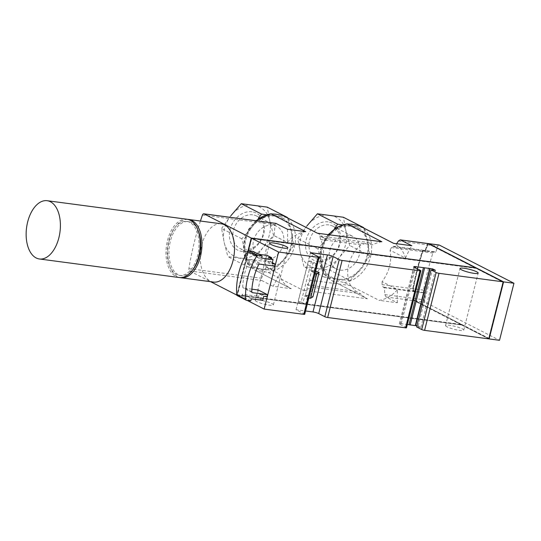 <?xml version="1.0" encoding="UTF-8"?>
<svg xmlns="http://www.w3.org/2000/svg" width="541" height="541" viewBox="0 0 541 541"><rect width="100%" height="100%" fill="white"/><g stroke="black" fill="none" stroke-linecap="round" stroke-linejoin="round"><path stroke-width="0.41" stroke-dasharray="2.71 2.03" d="M342.325 224.9L351.258 226.192A27.692 22.242 117.1 0 0 328.428 236.85L334.324 228.985M321.726 263.332L317.973 248.921L328.428 236.85A27.692 22.242 117.1 0 0 321.726 263.332A27.692 22.242 117.1 0 0 337.855 279.156L324.262 277.127L321.726 263.332M351.258 226.192L363.64 227.605L367.393 242.016A27.692 22.242 117.1 0 0 351.258 226.192M367.393 242.016L369.929 255.812L360.691 268.498A27.692 22.242 117.1 0 0 367.393 242.016M350.237 280.569L337.855 279.156A27.692 22.242 117.1 0 0 360.691 268.498L350.237 280.569L329.99 270.209L339.227 257.516L349.682 245.452L345.929 231.034L343.393 217.245M266.172 214.797L275.112 216.096A27.692 22.242 117.1 0 0 252.275 226.747L258.179 218.889M245.573 253.235L241.827 238.818L252.275 226.747A27.692 22.242 117.1 0 0 245.573 253.235A27.692 22.242 117.1 0 0 261.709 269.06L248.109 267.024L245.573 253.235M275.112 216.096L287.494 217.502L291.247 231.92A27.692 22.242 117.1 0 0 275.112 216.096M291.247 231.92L293.783 245.709L284.546 258.402A27.692 22.242 117.1 0 0 291.247 231.92M274.091 270.473L261.709 269.06A27.692 22.242 117.1 0 0 284.546 258.402L274.091 270.473L253.844 260.113L263.082 247.42L273.536 235.349L269.783 220.938L267.247 207.142M258.382 290.023L256.84 296.137L261.357 298.449L262.385 294.372L266.909 296.684M272.306 262.628L270.635 261.776L271.399 258.747M251.903 289.165L243.504 288.049A1.278 1.028 -62.9 0 1 242.726 286.994A56.656 45.505 -62.9 0 1 249.475 260.316A1.278 1.028 -62.9 0 1 250.72 259.531L265.604 261.506L274.639 266.125M265.604 261.506L267.146 255.393M475.864 267.93L251.491 238.507L237.262 294.73L461.777 324.593L461.676 324.999L237.039 295.21L248.245 250.95M237.039 295.21L247.149 300.377M447.042 326.832A9.373 1.528 -165.8 0 1 445.568 325.54A9.373 1.528 -165.8 0 1 455.035 326.358A9.373 1.528 -165.8 0 1 463.745 330.138A9.373 1.528 -165.8 0 1 457.071 329.956A9.373 1.528 -165.8 0 1 447.042 326.832M256.671 301.58A9.373 1.528 -165.8 0 1 255.203 300.289A9.373 1.528 -165.8 0 1 264.664 301.107A9.373 1.528 -165.8 0 1 273.374 304.887A9.373 1.528 -165.8 0 1 266.699 304.705A9.373 1.528 -165.8 0 1 256.671 301.58M461.676 324.999L488.787 338.876M416.935 325.75L420.918 327.305L416.631 326.947M406.48 327.778A2.13 0.345 14.2 0 0 406.142 327.488L400.042 324.363A4.26 0.697 14.2 0 1 399.373 323.775A4.26 0.697 14.2 0 1 401.246 323.667L407.319 324.472M304.718 314.28A2.13 0.345 14.2 0 0 304.387 313.99L296.028 309.709L305.557 310.974M476.107 267.964L476.006 268.37L251.721 238.622L237.492 294.845M461.777 324.593L488.665 338.348L502.893 282.125L476.006 268.37M256.326 220.775A30.675 24.636 117.1 0 0 255.568 270.459A30.675 24.636 117.1 0 0 256.488 270.899C259.024 270.73 262.912 271.251 268.16 272.448L302.946 290.247A30.675 24.636 117.1 0 0 311.92 287.23L307.403 284.918L310.331 280.238A30.675 24.636 117.1 0 0 320.644 239.494L319.778 236.025L324.296 238.338A30.675 24.636 117.1 0 0 318.304 233.651A30.675 24.636 117.1 0 0 317.384 233.212M328.658 234.706A30.675 24.636 117.1 0 0 331.714 280.556A30.675 24.636 117.1 0 0 332.641 281.002C335.177 280.833 339.065 281.347 344.306 282.544L379.099 300.35A30.675 24.636 117.1 0 0 397.534 289.577L382.102 281.685C389.405 271.623 392.063 261.134 390.061 250.213L405.493 258.111A30.675 24.636 117.1 0 0 394.45 243.748A30.675 24.636 117.1 0 0 393.53 243.308M311.92 287.23L360.516 293.675A30.675 24.636 117.1 0 0 366.507 298.361A30.675 24.636 117.1 0 0 367.434 298.801L302.946 290.247M381.865 241.759A30.675 24.636 117.1 0 0 372.891 244.782L324.296 238.338M305.719 231.663A30.675 24.636 117.1 0 0 287.285 242.429L274.111 235.693C265.8 245.242 263.142 255.731 266.145 267.159L279.318 273.902A30.675 24.636 117.1 0 0 290.361 288.258A30.675 24.636 117.1 0 0 291.281 288.705L273.009 286.277A85.201 68.43 -62.9 0 0 279.318 273.902M256.488 270.899L291.281 288.705M332.641 281.002L367.434 298.801M319.778 236.025L368.374 242.469L360.928 244.836A30.675 24.636 117.1 0 0 350.615 285.58L355.998 291.362L360.516 293.675M368.374 242.469L372.891 244.782M382.102 281.685L382.054 284.64L383.096 287.088L384.34 287.731L384.84 294.602L386.051 296.982L397.371 302.771L379.099 300.35M397.371 302.771A85.201 68.43 -62.9 0 1 397.534 289.577M405.493 258.111A85.201 68.43 -62.9 0 1 411.802 245.729M428.404 243.599A2.13 1.217 -82.4 0 0 427.086 244.836A187.436 107.382 -82.4 0 0 424.989 251.01L423.745 250.368A2.13 1.217 -82.4 0 0 423.508 250.294A2.13 1.217 -82.4 0 0 422.156 251.619A187.436 107.382 -82.4 0 0 412.769 288.711A2.13 1.217 -82.4 0 0 413.432 291.112L383.096 287.088M423.745 250.368L393.402 246.344L391.434 247.548L390.061 250.213M393.158 246.277L394.653 246.987L396.621 243.72M266.145 267.159L261.54 278.25L261.688 280.488L273.009 286.277M200.413 221.032A187.436 107.382 -82.4 0 0 188.89 268.613A2.13 1.217 -82.4 0 0 189.573 270.919L210.611 281.685M276.12 223.447L275.099 224.677L274.111 235.693M287.44 229.235A85.201 68.43 -62.9 0 1 287.285 242.429M384.34 287.731L414.677 291.755A187.436 107.382 -82.4 0 0 413.527 298.409A2.13 1.217 -82.4 0 0 414.203 300.715L461.453 324.884L236.816 295.095L247.934 251.146M394.653 246.987L424.989 251.01M313.908 271.731L310.967 271.339L313.029 263.19L315.971 263.582L313.908 271.731L311.65 270.574L305.462 295.021L310.656 295.704L312.914 296.86M213.506 282.071A29.397 16.839 97.6 0 1 210.26 281.043A29.397 16.839 97.6 0 1 201.151 247.812A29.397 16.839 97.6 0 1 221.235 223.791M262.385 294.372L259.274 293.959L258.24 298.03L262.757 300.343M261.357 298.449L258.24 298.03M268.552 257.293L267.518 261.364L270.635 261.776M304.387 313.99L308.505 297.692L304.779 295.785L302.717 303.934L298.199 301.621L308.512 260.877L313.029 263.19M296.028 309.709L310.46 252.667M315.031 273.536A2.13 0.345 -165.8 0 0 314.693 273.246L310.967 271.339M415.495 325.554L429.933 268.519M418.207 325.919L432.354 270.013M420.918 327.305L435.349 270.263M308.505 297.692A2.13 0.345 -165.8 0 1 308.843 297.983A2.13 0.345 -165.8 0 1 308.803 298.03M315.971 263.582L311.454 261.269L301.141 302.013L305.658 304.319L307.721 296.17L305.462 295.021M307.721 296.17L304.779 295.785M305.658 304.319L302.717 303.934M301.141 302.013L298.199 301.621M308.512 260.877L311.454 261.269M251.335 298.828L242.3 294.209L241.786 296.245L237.458 295.67L246.5 300.296M256.84 296.137L242.3 294.209M261.648 258.084L252.613 253.465L258.679 254.27M253.127 251.423L252.613 253.465M250.821 300.87L241.786 296.245M259.274 293.959L263.792 296.272M267.518 261.364L272.042 263.677M311.65 270.574L315.646 271.102M310.656 295.704L316.843 271.257M414.677 291.755L413.432 291.112M307.403 284.918L355.998 291.362M310.331 280.238L350.615 285.58M320.644 239.494L360.928 244.836M475.782 268.255L428.729 244.18A2.13 1.217 -82.4 0 0 428.492 244.106A2.13 1.217 -82.4 0 0 427.174 245.344A187.436 107.382 -82.4 0 0 425.084 251.518L423.84 250.882A2.13 1.217 -82.4 0 0 423.603 250.808A2.13 1.217 -82.4 0 0 422.257 252.14A187.436 107.382 -82.4 0 0 413.081 288.407A2.13 1.217 -82.4 0 0 413.737 290.808L414.981 291.45A187.436 107.382 -82.4 0 0 413.824 298.098A2.13 1.217 -82.4 0 0 414.501 300.404L461.554 324.478L461.453 324.884M503.144 282.125L429.074 244.228A2.13 1.217 -82.4 0 0 428.837 244.153A2.13 1.217 -82.4 0 0 427.518 245.391A187.436 107.382 -82.4 0 0 425.429 251.565L424.185 250.929A2.13 1.217 -82.4 0 0 423.955 250.855A2.13 1.217 -82.4 0 0 422.602 252.187A187.436 107.382 -82.4 0 0 413.425 288.448A2.13 1.217 -82.4 0 0 414.081 290.855L415.326 291.491A187.436 107.382 -82.4 0 0 414.169 298.138A2.13 1.217 -82.4 0 0 414.846 300.451L489.01 338.395M428.573 243.646A2.13 1.217 -82.4 0 0 427.431 244.877A187.436 107.382 -82.4 0 0 425.334 251.051L435.721 252.431L434.47 251.795A2.13 1.217 -82.4 0 0 434.234 251.721A2.13 1.217 -82.4 0 0 432.888 253.046A187.436 107.382 -82.4 0 0 423.502 290.138A2.13 1.217 -82.4 0 0 424.164 292.539L425.409 293.175A187.436 107.382 -82.4 0 0 424.259 299.836A2.13 1.217 -82.4 0 0 424.935 302.135L499.519 340.296M434.47 251.795L424.09 250.415L425.334 251.051M424.09 250.415A2.13 1.217 -82.4 0 0 423.853 250.341A2.13 1.217 -82.4 0 0 422.501 251.666A187.436 107.382 -82.4 0 0 413.114 288.759A2.13 1.217 -82.4 0 0 413.777 291.159L415.021 291.795A187.436 107.382 -82.4 0 0 413.872 298.456A2.13 1.217 -82.4 0 0 414.555 300.762L488.814 338.761M414.981 291.45L415.326 291.491M425.084 251.518L425.429 251.565M237.262 294.73L461.554 324.478M439.136 245.019A2.13 1.217 -82.4 0 0 437.811 246.256A187.436 107.382 -82.4 0 0 435.721 252.431M415.021 291.795L425.409 293.175M187.828 219.403A29.397 16.839 -82.4 0 0 168.143 246.405A29.397 16.839 -82.4 0 0 180.112 277.601M197.878 229.939A27.266 15.621 -82.4 0 0 191.433 222.54A27.266 15.621 -82.4 0 0 188.424 221.594A27.266 15.621 -82.4 0 0 169.353 246.561A27.266 15.621 -82.4 0 0 181.255 275.646A27.266 15.621 -82.4 0 0 192.555 270.047M189.708 222.31A27.266 15.621 -82.4 0 0 186.692 221.364A27.266 15.621 -82.4 0 0 167.622 246.338A27.266 15.621 -82.4 0 0 179.524 275.416A27.266 15.621 -82.4 0 0 198.155 253.141A27.266 15.621 -82.4 0 0 189.708 222.31M186.97 219.247A29.397 16.839 -82.4 0 0 166.412 246.175A29.397 16.839 -82.4 0 0 179.24 277.526M293.783 245.709L273.536 235.349M248.109 267.024L227.869 256.664L253.844 260.113M241.827 238.818L221.58 228.458L224.116 242.253L227.869 256.664M230.818 215.771A27.692 22.242 117.1 0 0 224.116 242.253A27.692 22.242 117.1 0 0 240.245 258.077A27.692 22.242 117.1 0 0 263.082 247.42A27.692 22.242 117.1 0 0 269.783 220.938A27.692 22.242 117.1 0 0 253.648 205.113A27.692 22.242 117.1 0 0 230.818 215.771L221.58 228.458M272.826 225.124A18.245 14.654 117.1 0 0 254.338 238.216A18.245 14.654 117.1 0 0 260.099 258.821A18.245 14.654 117.1 0 0 281.455 249.252A18.245 14.654 117.1 0 0 276.721 226.334A18.245 14.654 117.1 0 0 272.826 225.124M252.674 214.818A18.245 14.654 117.1 0 0 234.192 227.903A18.245 14.654 117.1 0 0 239.947 248.508A18.245 14.654 117.1 0 0 261.31 238.939A18.245 14.654 117.1 0 0 256.569 216.021A18.245 14.654 117.1 0 0 252.674 214.818M251.964 211.774A20.72 16.643 117.1 0 0 229.864 239.568A20.72 16.643 117.1 0 0 259.024 243.436A20.72 16.643 117.1 0 0 251.964 211.774M369.929 255.812L349.682 245.452M306.963 225.868A27.692 22.242 117.1 0 0 300.262 252.349A27.692 22.242 117.1 0 0 316.397 268.174A27.692 22.242 117.1 0 0 339.227 257.516A27.692 22.242 117.1 0 0 345.929 231.034A27.692 22.242 117.1 0 0 329.794 215.21A27.692 22.242 117.1 0 0 306.963 225.868L297.726 238.561L300.262 252.349L304.015 266.767L329.99 270.209M317.973 248.921L297.726 238.561M324.262 277.127L304.015 266.767M348.972 235.227A18.245 14.654 117.1 0 0 330.49 248.312A18.245 14.654 117.1 0 0 336.245 268.918A18.245 14.654 117.1 0 0 357.601 259.349A18.245 14.654 117.1 0 0 352.867 236.431A18.245 14.654 117.1 0 0 348.972 235.227M328.827 224.914A18.245 14.654 117.1 0 0 310.338 237.999A18.245 14.654 117.1 0 0 316.1 258.605A18.245 14.654 117.1 0 0 337.456 249.043A18.245 14.654 117.1 0 0 332.722 226.124A18.245 14.654 117.1 0 0 328.827 224.914M328.11 221.878A20.72 16.643 117.1 0 0 306.01 249.672A20.72 16.643 117.1 0 0 335.17 253.533A20.72 16.643 117.1 0 0 328.11 221.878M268.16 272.448A30.675 24.636 117.1 0 0 294.304 247.068A30.675 24.636 117.1 0 0 283.511 215.845L282.551 215.386L283.511 215.845M344.306 282.544A30.675 24.636 117.1 0 0 370.45 257.164A30.675 24.636 117.1 0 0 359.657 225.949L358.697 225.489L359.657 225.949M412.769 288.711L382.054 284.64M422.156 251.619L391.434 247.548M188.89 268.613L261.54 278.25M202.449 215.041L275.099 224.677M384.84 294.602L413.527 298.409M386.051 296.982L414.203 300.715M398.392 241.029L427.086 244.836M314.693 273.246L318.818 256.948M189.573 270.919L261.688 280.488M406.142 327.488L420.58 270.446M400.042 324.363L414.48 267.322M401.246 323.667L415.387 267.788M259.754 264.15L250.72 259.531M252.038 292.417L243.504 288.049M258.517 264.941L249.475 260.316M251.768 291.619L242.726 286.994M275.322 215.277A28.545 22.925 117.1 0 0 244.877 253.56A28.545 22.925 117.1 0 0 285.039 258.889A28.545 22.925 117.1 0 0 275.322 215.277M351.467 225.374A28.545 22.925 117.1 0 0 321.023 263.663A28.545 22.925 117.1 0 0 361.185 268.985A28.545 22.925 117.1 0 0 351.467 225.374M414.501 300.404L414.846 300.451M413.824 298.098L414.169 298.138M413.737 290.808L414.081 290.855M413.081 288.407L413.425 288.448M422.257 252.14L422.602 252.187M423.84 250.882L424.185 250.929M427.174 245.344L427.518 245.391M428.729 244.18L429.074 244.228M432.888 253.046L422.501 251.666M427.431 244.877L437.811 246.256M414.555 300.762L424.935 302.135M424.164 292.539L413.777 291.159M423.502 290.138L413.114 288.759M413.872 298.456L424.259 299.836M317.459 233.218L318.304 233.651M393.611 243.322L394.45 243.748M255.852 220.714L248.657 229.215L244.187 239.954L243.369 251.166L246.933 262.263L255.568 270.459L290.361 288.258M328.191 234.645L324.803 239.311L320.333 250.057L319.521 261.269L323.078 272.36L331.714 280.556L366.507 298.361M399.373 323.775L413.811 266.74M252.268 292.586L243.227 287.968M423.508 250.294L393.158 246.27M463.745 330.138L478.176 273.097M445.568 325.54L460.006 268.498M273.374 304.887L287.805 247.846M255.203 300.289L269.634 243.254M423.603 250.808L423.955 250.855M428.492 244.106L428.837 244.153M434.234 251.721L423.853 250.341M188.424 221.594L186.692 221.364M181.255 275.646L179.524 275.416M239.947 248.508L260.099 258.821M256.569 216.021L276.721 226.334M316.1 258.605L336.245 268.918M332.722 226.124L352.867 236.431"/><path stroke-width="0.81" d="M334.324 228.985L337.658 224.157L342.325 224.9M258.179 218.889L261.513 214.06L266.172 214.797M237.458 295.67A1.278 1.028 -62.9 0 1 236.688 294.75A63.899 51.321 -62.9 0 1 247.629 251.511A1.278 1.028 -62.9 0 1 248.799 250.855L253.127 251.423L262.162 256.049L257.841 255.474A1.278 1.028 -62.9 0 0 256.664 256.136A63.899 51.321 -62.9 0 0 245.729 299.376A1.278 1.028 -62.9 0 0 246.5 300.296L250.821 300.87L251.335 298.828L262.757 300.343L263.792 296.272L266.909 296.684L267.423 294.649L258.382 290.023L251.903 289.165M267.423 294.649L252.539 292.674A1.278 1.028 -62.9 0 1 251.768 291.619A56.656 45.505 -62.9 0 1 258.517 264.941A1.278 1.028 -62.9 0 1 259.754 264.15L274.639 266.125L275.153 264.089L272.306 262.628M258.679 254.27L267.146 255.393L271.663 257.705L271.399 258.747M248.245 250.95L251.477 238.168L278.588 252.038L318.216 257.293A2.13 0.345 -165.8 0 0 319.149 257.239A2.13 0.345 -165.8 0 0 318.818 256.948L310.46 252.667L327.42 254.919A4.26 0.697 -165.8 0 1 333.141 256.535L339.241 259.653A2.13 0.345 -165.8 0 0 342.101 260.464L419.978 270.791A2.13 0.345 -165.8 0 0 420.912 270.737A2.13 0.345 -165.8 0 0 420.58 270.446L414.48 267.322A4.26 0.697 -165.8 0 1 413.811 266.74A4.26 0.697 -165.8 0 1 415.677 266.625L432.638 268.877L435.349 270.263L431.062 269.905L436.154 272.508A2.13 0.345 -165.8 0 0 439.015 273.32L503.218 281.834L476.107 267.964L251.477 238.168M247.149 300.377L264.15 309.08L278.588 252.038M461.473 269.79A9.373 1.528 -165.8 0 1 460.006 268.498A9.373 1.528 -165.8 0 1 469.466 269.317A9.373 1.528 -165.8 0 1 478.176 273.097A9.373 1.528 -165.8 0 1 471.502 272.914A9.373 1.528 -165.8 0 1 461.473 269.79M271.109 244.539A9.373 1.528 -165.8 0 1 269.634 243.254A9.373 1.528 -165.8 0 1 279.095 244.065A9.373 1.528 -165.8 0 1 287.805 247.846A9.373 1.528 -165.8 0 1 281.131 247.663A9.373 1.528 -165.8 0 1 271.109 244.539M503.218 281.834L488.787 338.876L424.584 330.355L439.015 273.32M431.062 269.905L416.631 326.947L421.723 329.55A2.13 0.345 14.2 0 0 424.584 330.355M415.657 325.581L416.935 325.75M407.319 324.472L415.63 325.675L430.061 268.634M305.557 310.974L312.982 311.961A4.26 0.697 14.2 0 1 318.703 313.577L324.803 316.695A2.13 0.345 14.2 0 0 327.663 317.506L405.547 327.832A2.13 0.345 14.2 0 0 406.48 327.778L420.912 270.737M264.15 309.08L303.785 314.335A2.13 0.345 14.2 0 0 304.718 314.28L308.83 298.03M282.591 215.406L283.511 215.845A30.675 24.636 117.1 0 0 282.591 215.406L317.384 233.212L381.865 241.759L347.072 223.96A30.675 24.636 117.1 0 0 328.658 234.706M358.737 225.509L359.657 225.949A30.675 24.636 117.1 0 0 358.737 225.509L393.53 243.308L411.802 245.729L400.482 239.94L428.641 243.673A2.13 1.217 -82.4 0 0 428.404 243.599L400.232 239.859L398.392 241.029L396.621 243.72M282.902 215.548L275.856 214.168L270.926 213.857L305.719 231.663L287.44 229.235L275.896 223.372L203.768 213.803A2.13 1.217 -82.4 0 0 202.449 215.041A187.436 107.382 -82.4 0 0 200.413 221.032M188.701 219.477L221.235 223.791A29.397 16.839 97.6 0 1 224.488 224.819A29.397 16.839 97.6 0 1 233.597 258.05A29.397 16.839 97.6 0 1 213.506 282.071L180.971 277.756A29.397 16.839 -82.4 0 0 201.063 253.736A29.397 16.839 -82.4 0 0 191.954 220.505A29.397 16.839 -82.4 0 0 188.701 219.477A29.397 16.839 -82.4 0 0 187.828 219.403M210.611 281.685L236.748 295.061M247.934 251.146L251.247 238.054L475.884 267.849L428.641 243.673M203.768 213.803A2.13 1.217 -82.4 0 1 204.004 213.878L251.247 238.054M262.162 256.049L261.648 258.084L273.07 259.599L268.552 257.293L271.663 257.705M359.048 225.651L352.002 224.272L347.072 223.96M432.354 270.013L432.638 268.877M409.023 324.701L423.461 267.66M315.646 271.102L319.102 272.414L312.914 296.86L310.507 298.253L308.803 298.03L314.99 273.584A2.13 0.345 -165.8 0 0 315.031 273.536L319.149 257.239M273.07 259.599L272.042 263.677L275.153 264.089M310.507 298.253L316.695 273.807L314.99 273.584M319.102 272.414L316.695 273.807M488.908 338.382L503.144 282.125M488.814 338.761L489.132 338.916L503.57 281.881L428.986 243.72A2.13 1.217 -82.4 0 0 428.749 243.646A2.13 1.217 -82.4 0 0 428.573 243.646M428.986 243.72L439.366 245.093A2.13 1.217 -82.4 0 0 439.136 245.019L428.749 243.646M439.366 245.093L513.95 283.254L499.519 340.296L489.132 338.916M503.57 281.881L513.95 283.254M180.112 277.601A29.397 16.839 -82.4 0 0 180.971 277.756M192.555 270.047A27.266 15.621 -82.4 0 0 197.878 229.939M39.405 258.983L179.24 277.526A29.397 16.839 -82.4 0 0 199.331 253.506A29.397 16.839 -82.4 0 0 190.222 220.275A29.397 16.839 -82.4 0 0 186.97 219.247L47.135 200.704A29.397 16.839 -82.4 0 0 27.05 224.718A29.397 16.839 -82.4 0 0 36.159 257.956A29.397 16.839 -82.4 0 0 39.405 258.983A29.397 16.839 -82.4 0 0 59.496 234.963A29.397 16.839 -82.4 0 0 50.387 201.732A29.397 16.839 -82.4 0 0 47.135 200.704M261.513 214.06L241.266 203.7L230.818 215.771M287.494 217.502L267.247 207.142L241.266 203.7M363.64 227.605L343.393 217.245L317.418 213.796L306.963 225.868M337.658 224.157L317.418 213.796M270.926 213.857A30.675 24.636 117.1 0 0 256.326 220.775M303.785 314.335L318.216 257.293M204.004 213.878L276.12 223.447M327.663 317.506L342.101 260.464M405.547 327.832L419.978 270.791M421.723 329.55L436.154 272.508M415.387 267.788L415.677 266.625M410.166 325.019L424.604 267.978M415.258 325.696L429.689 268.654M318.703 313.577L333.141 256.535M324.803 316.695L339.241 259.653M312.982 311.961L327.42 254.919M252.539 292.674L252.038 292.417M245.729 299.376L236.688 294.75M256.664 256.136L247.629 251.511M257.841 255.474L248.799 250.855M283.511 215.845L317.459 233.218M359.657 225.949L393.611 243.322M246.223 300.208L237.188 295.582M255.852 220.714L270.973 213.729M328.191 234.645L336.982 227.281L347.119 223.825"/></g></svg>
